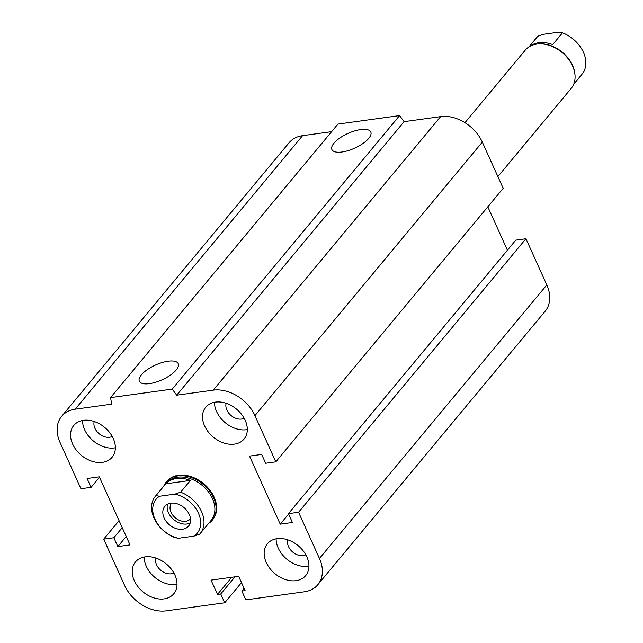 <?xml version="1.0" encoding="UTF-8"?>
<svg xmlns="http://www.w3.org/2000/svg" width="643" height="643" viewBox="0 0 643 643"><rect width="100%" height="100%" fill="white"/><g stroke="black" fill="none" stroke-linecap="round" stroke-linejoin="round"><path stroke-width="0.96" d="M163.724 486.229A29.891 21.822 39.7 0 1 166.248 482.017L166.77 481.39A29.891 21.822 39.7 0 1 191.212 476.688A29.891 21.822 39.7 0 1 214.111 497.135A29.891 21.822 39.7 0 1 212.737 519.6L212.214 520.235A29.891 21.822 39.7 0 1 208.541 523.482M305.811 554.788A12.249 8.946 39.7 0 1 288.538 546.646A12.249 8.946 39.7 0 1 287.823 539.839M266.25 562.464A24.908 18.189 39.7 0 1 267.4 543.745A24.908 18.189 39.7 0 1 298.175 545.682A24.908 18.189 39.7 0 1 305.706 575.589A24.908 18.189 39.7 0 1 285.339 579.504A24.908 18.189 39.7 0 1 266.25 562.464M308.961 566.121A24.908 18.189 39.7 0 1 278.218 548.069A24.908 18.189 39.7 0 1 276.112 538.818M173.859 572.993A12.249 8.946 39.7 0 1 156.595 564.851A12.249 8.946 39.7 0 1 155.879 558.052M134.307 580.669A24.908 18.189 39.7 0 1 135.456 561.95A24.908 18.189 39.7 0 1 166.232 563.887A24.908 18.189 39.7 0 1 173.763 593.794A24.908 18.189 39.7 0 1 153.396 597.717A24.908 18.189 39.7 0 1 134.307 580.669M177.01 584.326A24.908 18.189 39.7 0 1 146.274 566.274A24.908 18.189 39.7 0 1 144.169 557.023M112.212 436.452A12.249 8.946 39.7 0 1 94.939 428.31A12.249 8.946 39.7 0 1 94.232 421.511M72.659 444.128A24.908 18.189 39.7 0 1 73.8 425.409A24.908 18.189 39.7 0 1 104.584 427.346A24.908 18.189 39.7 0 1 112.107 457.253A24.908 18.189 39.7 0 1 91.74 461.176A24.908 18.189 39.7 0 1 72.659 444.128M115.362 447.785A24.908 18.189 39.7 0 1 84.627 429.733A24.908 18.189 39.7 0 1 82.521 420.482M244.155 418.247A12.249 8.946 39.7 0 1 226.891 410.105A12.249 8.946 39.7 0 1 226.175 403.306M204.603 425.923A24.908 18.189 39.7 0 1 205.752 407.204A24.908 18.189 39.7 0 1 236.528 409.141A24.908 18.189 39.7 0 1 244.059 439.048A24.908 18.189 39.7 0 1 223.692 442.971A24.908 18.189 39.7 0 1 204.603 425.923M247.306 429.58A24.908 18.189 39.7 0 1 216.57 411.528A24.908 18.189 39.7 0 1 214.465 402.277M368.736 138.382A21.34 8.086 155.7 0 1 348.184 150.607A21.34 8.086 155.7 0 1 331.901 149.562A21.34 8.086 155.7 0 1 348.016 133.414A21.34 8.086 155.7 0 1 370.794 132A21.34 8.086 155.7 0 1 368.736 138.382M176.174 370.03A21.34 8.086 155.7 0 1 155.622 382.247A21.34 8.086 155.7 0 1 139.346 381.211A21.34 8.086 155.7 0 1 155.461 365.055A21.34 8.086 155.7 0 1 178.232 363.649A21.34 8.086 155.7 0 1 176.174 370.03M110.532 397.623L337.913 124.099L399.6 115.587L172.228 389.111L176.704 395.188L213.243 390.148A34.867 25.463 39.7 0 1 254.941 415.635L275.807 461.843L265.663 463.249L261.677 454.424L249.5 456.104L280.227 524.166L292.404 522.486L288.426 513.661L298.569 512.262L319.442 558.478A34.867 25.463 39.7 0 1 317.835 584.688A34.867 25.463 39.7 0 1 304.3 591.801L245.835 599.871L241.856 591.046L245.104 590.604L238.649 576.313L211.041 580.123L217.495 594.405L220.742 593.963L224.728 602.78L166.264 610.85A34.867 25.463 39.7 0 1 124.565 585.363L103.7 539.147L113.851 537.749L117.83 546.574L130.015 544.894L99.279 476.833L87.102 478.513L91.089 487.338L80.938 488.736L60.072 442.521A34.867 25.463 39.7 0 1 61.672 416.31A34.867 25.463 39.7 0 1 75.207 409.189L111.745 404.15L110.532 397.623L172.228 389.111M399.6 115.587L404.077 121.664L176.704 395.188M404.077 121.664L440.616 116.624A34.867 25.463 39.7 0 1 482.314 142.111L503.18 188.319L275.807 461.843M487.812 206.813L507.415 250.223M298.569 512.262L525.942 238.738L515.799 240.136L288.426 513.661M525.942 238.738L546.815 284.953A34.867 25.463 39.7 0 1 545.208 311.164L317.835 584.688M244.091 588.361L241.856 591.046M288.611 514.078L280.227 524.166M61.672 416.31L289.045 142.786A34.867 25.463 39.7 0 1 302.58 135.665L331.619 131.662M231.745 577.269L217.495 594.405M234.992 576.819L220.742 593.963M241.495 582.614L224.728 602.78M119.068 520.661L103.7 539.147M122.234 527.662L113.851 537.749M126.213 536.487L117.83 546.574M99.472 477.251L91.089 487.338M180.635 492.184L174.944 494.129A26.652 19.459 39.7 0 1 198.422 513.202A26.652 19.459 39.7 0 1 193.913 536.141L199.603 534.196A29.144 21.275 -140.3 0 0 200.198 533.521A29.144 21.275 -140.3 0 0 180.635 492.184L190.424 480.409L165.765 483.809A29.144 21.275 39.7 0 1 190.424 480.409M174.944 494.129L159.488 496.259L155.976 495.592L165.765 483.809M155.976 495.592A29.144 21.275 -140.3 0 0 155.381 496.267A29.144 21.275 -140.3 0 0 154.039 518.17A29.144 21.275 -140.3 0 0 174.944 537.604L178.457 538.271A26.652 19.459 39.7 0 1 154.979 519.198A26.652 19.459 39.7 0 1 159.488 496.259M200.198 533.521L211.073 520.436A29.144 21.275 -140.3 0 0 202.272 485.441A29.144 21.275 -140.3 0 0 166.256 483.174L155.381 496.267M178.457 538.271L193.913 536.141M190.505 518.748A12.249 8.946 39.7 0 1 190.473 518.797A12.249 8.946 39.7 0 1 185.714 521.296A12.249 8.946 39.7 0 1 172.846 515.276A12.249 8.946 39.7 0 1 171.633 503.139A12.249 8.946 39.7 0 1 171.673 503.091M170.821 503.18A15.44 11.277 39.7 0 1 187.041 510.767A15.44 11.277 39.7 0 1 188.576 526.07A15.44 11.277 39.7 0 1 169.495 524.873A15.44 11.277 39.7 0 1 164.825 506.33A15.44 11.277 39.7 0 1 170.821 503.18M190.199 522.992A15.44 11.277 39.7 0 1 173.843 519.64A15.44 11.277 39.7 0 1 167.55 504.176M166.248 482.017A29.891 21.822 39.7 0 1 203.18 484.348A29.891 21.822 39.7 0 1 212.214 520.235M528.964 46.891L537.829 36.225L543.52 34.28L558.976 32.15L562.488 32.825L552.699 44.6A29.144 21.275 -140.3 0 0 529.784 46.4M528.892 46.939L537.235 36.9A29.144 21.275 39.7 0 1 537.829 36.225M562.488 32.825A29.144 21.275 39.7 0 1 582.052 74.162L573.709 84.201M464.953 122.684L525.218 50.194A29.891 21.822 39.7 0 1 538.721 43.909L539.517 43.861A29.144 21.275 39.7 0 1 574.794 73.181L574.898 73.977A29.891 21.822 39.7 0 1 571.185 88.404L497.883 176.584M538.721 43.909A29.891 21.822 39.7 0 1 574.898 73.977M302.58 135.665L75.207 409.189M440.616 116.624L213.243 390.148M482.314 142.111L254.941 415.635M546.815 284.953L319.442 558.478"/></g></svg>
